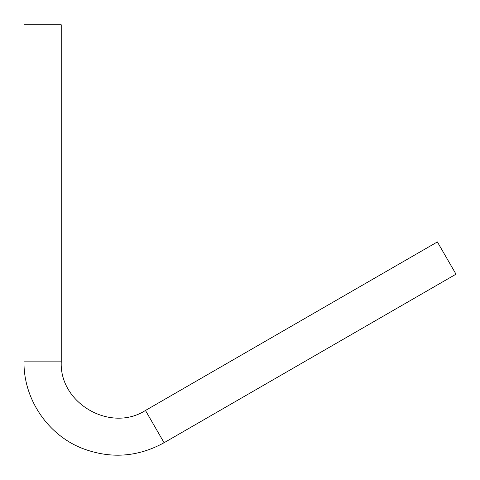<?xml version="1.0" encoding="UTF-8"?>
<svg xmlns="http://www.w3.org/2000/svg" width="480" height="480" viewBox="0 0 480 480"><rect width="100%" height="100%" fill="white"/><g stroke="black" fill="none" stroke-linecap="round" stroke-linejoin="round"><path stroke-width="0.72" d="M145.464 410.466C110.454 432.888 59.328 403.368 61.242 361.842L61.242 24.768L24 24.768L24 361.842C23.532 398.934 47.58 434.73 82.104 448.308C110.292 459.084 137.616 457.218 164.082 442.722L456 274.182L437.376 241.926L145.464 410.466L164.082 442.722M61.242 361.842L24 361.842"/></g></svg>
